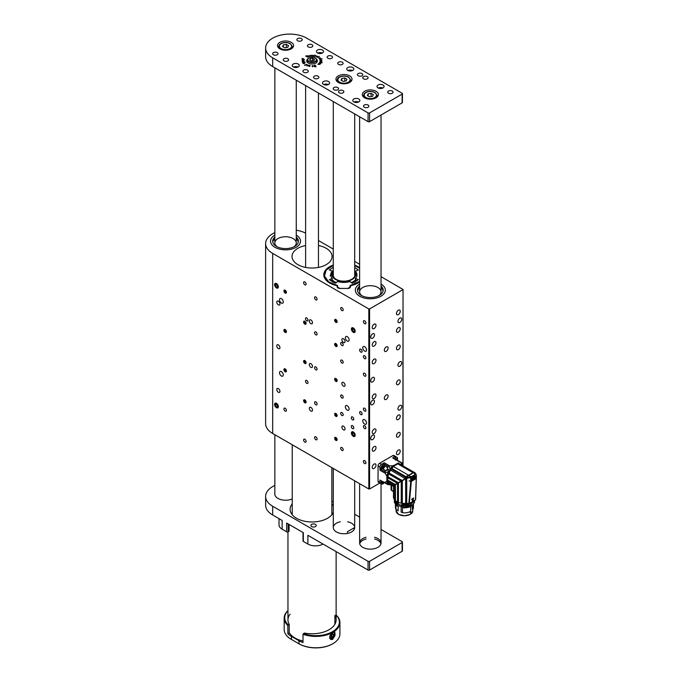 <?xml version="1.0" encoding="UTF-8"?>
<svg xmlns="http://www.w3.org/2000/svg" width="682" height="682" viewBox="0 0 682 682"><rect width="100%" height="100%" fill="white"/><g stroke="black" fill="none" stroke-linecap="round" stroke-linejoin="round"><path stroke-width="1.02" d="M353.293 436.318A2.677 1.543 -120 0 0 354.631 436.454A2.677 1.543 -120 0 0 354.631 433.36A2.677 1.543 -120 0 0 351.955 431.817A2.677 1.543 -120 0 0 351.545 433.965A2.677 1.543 -120 0 0 353.293 436.318M353.293 332.305A2.677 1.543 -120 0 0 354.631 332.432A2.677 1.543 -120 0 0 354.631 329.346A2.677 1.543 -120 0 0 351.955 327.803A2.677 1.543 -120 0 0 351.545 329.943A2.677 1.543 -120 0 0 353.293 332.305M402.883 465.738L403.036 289.475L381.033 276.645M359.627 264.284L354.691 261.436M333.285 249.075L318.468 240.516M350.514 285.784L350.019 285.732L350.019 287.131L347.743 288.452L339.926 288.426L347.743 288.452A2.677 1.543 180 0 0 350.42 286.883L350.77 285.673A20.017 11.551 0 0 0 359.627 281.93M333.285 265.392L326.124 270.166L324.479 276.022L328.664 281.871L337.258 285.408L337.65 287.131L339.926 288.452A2.677 1.543 180 0 1 337.249 286.883L336.899 285.673A20.017 11.551 0 0 1 323.822 274.829A20.017 11.551 0 0 1 333.285 265.017M337.249 286.883L337.249 285.963M359.627 267.736A20.017 11.551 0 0 0 354.691 265.127M276.466 407.691A2.677 1.543 -120 0 0 277.804 407.827A2.677 1.543 -120 0 0 277.804 404.733A2.677 1.543 -120 0 0 275.127 403.19A2.677 1.543 -120 0 0 274.718 405.338A2.677 1.543 -120 0 0 276.466 407.691M276.466 287.94A2.677 1.543 -120 0 0 277.804 288.077A2.677 1.543 -120 0 0 277.804 284.982A2.677 1.543 -120 0 0 275.127 283.439A2.677 1.543 -120 0 0 274.718 285.588A2.677 1.543 -120 0 0 276.466 287.94M352.543 428.586A1.765 1.023 -120 0 0 353.421 428.671A1.765 1.023 -120 0 0 353.421 426.634A1.765 1.023 -120 0 0 351.656 425.611A1.765 1.023 -120 0 0 351.383 427.026A1.765 1.023 -120 0 0 352.543 428.586M352.543 419.848A1.765 1.023 -120 0 0 353.421 419.933A1.765 1.023 -120 0 0 353.421 417.896A1.765 1.023 -120 0 0 351.656 416.873A1.765 1.023 -120 0 0 351.383 418.288A1.765 1.023 -120 0 0 352.543 419.848M364.648 351.094A2.677 1.543 -120 0 0 365.987 351.23A2.677 1.543 -120 0 0 365.987 348.135A2.677 1.543 -120 0 0 363.31 346.592A2.677 1.543 -120 0 0 362.901 348.741A2.677 1.543 -120 0 0 364.648 351.094M364.648 424.085A2.677 1.543 -120 0 0 365.987 424.213A2.677 1.543 -120 0 0 365.987 421.126A2.677 1.543 -120 0 0 363.31 419.583A2.677 1.543 -120 0 0 362.901 421.723A2.677 1.543 -120 0 0 364.648 424.085M281.385 376.012A2.677 1.543 -120 0 0 282.723 376.14A2.677 1.543 -120 0 0 282.723 373.054A2.677 1.543 -120 0 0 280.046 371.502A2.677 1.543 -120 0 0 279.637 373.651A2.677 1.543 -120 0 0 281.385 376.012M281.385 303.021A2.677 1.543 -120 0 0 282.723 303.158A2.677 1.543 -120 0 0 282.723 300.063A2.677 1.543 -120 0 0 280.046 298.52A2.677 1.543 -120 0 0 279.637 300.66A2.677 1.543 -120 0 0 281.385 303.021M347.24 341.043A2.677 1.543 -120 0 0 348.579 341.179A2.677 1.543 -120 0 0 348.579 338.084A2.677 1.543 -120 0 0 345.902 336.541A2.677 1.543 -120 0 0 345.493 338.69A2.677 1.543 -120 0 0 347.24 341.043M347.24 410.095A2.677 1.543 -120 0 0 348.579 410.232A2.677 1.543 -120 0 0 348.579 407.137A2.677 1.543 -120 0 0 345.902 405.594A2.677 1.543 -120 0 0 345.493 407.742A2.677 1.543 -120 0 0 347.24 410.095M360.863 352.1A1.765 1.023 -120 0 0 361.75 352.193A1.765 1.023 -120 0 0 361.75 350.147A1.765 1.023 -120 0 0 359.985 349.133A1.765 1.023 -120 0 0 359.712 350.548A1.765 1.023 -120 0 0 360.863 352.1M360.863 414.596A1.765 1.023 -120 0 0 361.75 414.69A1.765 1.023 -120 0 0 361.75 412.644A1.765 1.023 -120 0 0 359.985 411.63A1.765 1.023 -120 0 0 359.712 413.045A1.765 1.023 -120 0 0 360.863 414.596M306.747 383.352A1.765 1.023 -120 0 0 307.625 383.437A1.765 1.023 -120 0 0 307.625 381.4A1.765 1.023 -120 0 0 305.86 380.377A1.765 1.023 -120 0 0 305.587 381.792A1.765 1.023 -120 0 0 306.747 383.352M306.747 320.855A1.765 1.023 -120 0 0 307.625 320.941A1.765 1.023 -120 0 0 307.625 318.903A1.765 1.023 -120 0 0 305.86 317.88A1.765 1.023 -120 0 0 305.587 319.295A1.765 1.023 -120 0 0 306.747 320.855M343.455 429.856A2.251 1.296 -120 0 0 344.581 429.967A2.251 1.296 -120 0 0 344.581 427.367A2.251 1.296 -120 0 0 342.33 426.071A2.251 1.296 -120 0 0 341.989 427.87A2.251 1.296 -120 0 0 343.455 429.856M310.907 411.058A2.251 1.296 -120 0 0 312.032 411.169A2.251 1.296 -120 0 0 312.032 408.578A2.251 1.296 -120 0 0 309.781 407.273A2.251 1.296 -120 0 0 309.44 409.081A2.251 1.296 -120 0 0 310.907 411.058M278.358 392.269A2.251 1.296 -120 0 0 279.484 392.38A2.251 1.296 -120 0 0 279.484 389.78A2.251 1.296 -120 0 0 277.233 388.484A2.251 1.296 -120 0 0 276.883 390.283A2.251 1.296 -120 0 0 278.358 392.269M343.455 342.441A2.251 1.296 -120 0 0 344.581 342.552A2.251 1.296 -120 0 0 344.581 339.96A2.251 1.296 -120 0 0 342.33 338.664A2.251 1.296 -120 0 0 341.989 340.463A2.251 1.296 -120 0 0 343.455 342.441M310.907 323.652A2.251 1.296 -120 0 0 312.032 323.762A2.251 1.296 -120 0 0 312.032 321.162A2.251 1.296 -120 0 0 309.781 319.867A2.251 1.296 -120 0 0 309.44 321.665A2.251 1.296 -120 0 0 310.907 323.652M278.358 304.854A2.251 1.296 -120 0 0 279.484 304.973A2.251 1.296 -120 0 0 279.484 302.373A2.251 1.296 -120 0 0 277.233 301.077A2.251 1.296 -120 0 0 276.883 302.876A2.251 1.296 -120 0 0 278.358 304.854M343.455 386.148A2.251 1.296 -120 0 0 344.581 386.259A2.251 1.296 -120 0 0 344.581 383.659A2.251 1.296 -120 0 0 342.33 382.363A2.251 1.296 -120 0 0 341.989 384.171A2.251 1.296 -120 0 0 343.455 386.148M310.907 367.351A2.251 1.296 -120 0 0 312.032 367.47A2.251 1.296 -120 0 0 312.032 364.87A2.251 1.296 -120 0 0 309.781 363.574A2.251 1.296 -120 0 0 309.44 365.373A2.251 1.296 -120 0 0 310.907 367.351M278.358 348.562A2.251 1.296 -120 0 0 279.484 348.673A2.251 1.296 -120 0 0 279.484 346.081A2.251 1.296 -120 0 0 277.233 344.777A2.251 1.296 -120 0 0 276.883 346.584A2.251 1.296 -120 0 0 278.358 348.562M341.946 345.544A1.765 1.023 -120 0 0 342.824 345.638A1.765 1.023 -120 0 0 342.824 343.592A1.765 1.023 -120 0 0 341.06 342.577A1.765 1.023 -120 0 0 340.787 343.992A1.765 1.023 -120 0 0 341.946 345.544M364.648 358.655A1.765 1.023 -120 0 0 365.535 358.749A1.765 1.023 -120 0 0 365.535 356.703A1.765 1.023 -120 0 0 363.77 355.689A1.765 1.023 -120 0 0 363.497 357.104A1.765 1.023 -120 0 0 364.648 358.655M364.648 323.694A1.765 1.023 -120 0 0 365.535 323.78A1.765 1.023 -120 0 0 365.535 321.742A1.765 1.023 -120 0 0 363.77 320.719A1.765 1.023 -120 0 0 363.497 322.134A1.765 1.023 -120 0 0 364.648 323.694M341.946 310.583A1.765 1.023 -120 0 0 342.824 310.668A1.765 1.023 -120 0 0 342.824 308.631A1.765 1.023 -120 0 0 341.06 307.608A1.765 1.023 -120 0 0 340.787 309.023A1.765 1.023 -120 0 0 341.946 310.583M341.946 397.99A1.765 1.023 -120 0 0 342.824 398.075A1.765 1.023 -120 0 0 342.824 396.037A1.765 1.023 -120 0 0 341.06 395.023A1.765 1.023 -120 0 0 340.787 396.438A1.765 1.023 -120 0 0 341.946 397.99M364.648 411.101A1.765 1.023 -120 0 0 365.535 411.186A1.765 1.023 -120 0 0 365.535 409.149A1.765 1.023 -120 0 0 363.77 408.134A1.765 1.023 -120 0 0 363.497 409.55A1.765 1.023 -120 0 0 364.648 411.101M364.648 376.14A1.765 1.023 -120 0 0 365.535 376.225A1.765 1.023 -120 0 0 365.535 374.188A1.765 1.023 -120 0 0 363.77 373.165A1.765 1.023 -120 0 0 363.497 374.58A1.765 1.023 -120 0 0 364.648 376.14M341.946 363.029A1.765 1.023 -120 0 0 342.824 363.114A1.765 1.023 -120 0 0 342.824 361.076A1.765 1.023 -120 0 0 341.06 360.053A1.765 1.023 -120 0 0 340.787 361.469A1.765 1.023 -120 0 0 341.946 363.029M341.946 450.435A1.765 1.023 -120 0 0 342.824 450.521A1.765 1.023 -120 0 0 342.824 448.483A1.765 1.023 -120 0 0 341.06 447.469A1.765 1.023 -120 0 0 340.787 448.884A1.765 1.023 -120 0 0 341.946 450.435M364.648 463.547A1.765 1.023 -120 0 0 365.535 463.632A1.765 1.023 -120 0 0 365.535 461.595A1.765 1.023 -120 0 0 363.77 460.58A1.765 1.023 -120 0 0 363.497 461.995A1.765 1.023 -120 0 0 364.648 463.547M364.648 428.586A1.765 1.023 -120 0 0 365.535 428.671A1.765 1.023 -120 0 0 365.535 426.634A1.765 1.023 -120 0 0 363.77 425.611A1.765 1.023 -120 0 0 363.497 427.026A1.765 1.023 -120 0 0 364.648 428.586M341.946 415.474A1.765 1.023 -120 0 0 342.824 415.56A1.765 1.023 -120 0 0 342.824 413.522A1.765 1.023 -120 0 0 341.06 412.499A1.765 1.023 -120 0 0 340.787 413.914A1.765 1.023 -120 0 0 341.946 415.474M304.854 284.795A1.765 1.023 -120 0 0 305.732 284.888A1.765 1.023 -120 0 0 305.732 282.842A1.765 1.023 -120 0 0 303.967 281.828A1.765 1.023 -120 0 0 303.695 283.243A1.765 1.023 -120 0 0 304.854 284.795M285.17 293.098A1.765 1.023 -120 0 0 286.048 293.192A1.765 1.023 -120 0 0 286.048 291.146A1.765 1.023 -120 0 0 284.283 290.131A1.765 1.023 -120 0 0 284.019 291.546A1.765 1.023 -120 0 0 285.17 293.098M304.854 324.129A1.765 1.023 -120 0 0 305.732 324.223A1.765 1.023 -120 0 0 305.732 322.177A1.765 1.023 -120 0 0 303.967 321.162A1.765 1.023 -120 0 0 303.695 322.577A1.765 1.023 -120 0 0 304.854 324.129M304.854 363.463A1.765 1.023 -120 0 0 305.732 363.549A1.765 1.023 -120 0 0 305.732 361.511A1.765 1.023 -120 0 0 303.967 360.497A1.765 1.023 -120 0 0 303.695 361.912A1.765 1.023 -120 0 0 304.854 363.463M304.854 402.798A1.765 1.023 -120 0 0 305.732 402.883A1.765 1.023 -120 0 0 305.732 400.846A1.765 1.023 -120 0 0 303.967 399.831A1.765 1.023 -120 0 0 303.695 401.246A1.765 1.023 -120 0 0 304.854 402.798M304.854 442.132A1.765 1.023 -120 0 0 305.732 442.217A1.765 1.023 -120 0 0 305.732 440.18A1.765 1.023 -120 0 0 303.967 439.165A1.765 1.023 -120 0 0 303.695 440.581A1.765 1.023 -120 0 0 304.854 442.132M285.17 332.432A1.765 1.023 -120 0 0 286.048 332.526A1.765 1.023 -120 0 0 286.048 330.48A1.765 1.023 -120 0 0 284.283 329.466A1.765 1.023 -120 0 0 284.019 330.881A1.765 1.023 -120 0 0 285.17 332.432M285.17 371.767A1.765 1.023 -120 0 0 286.048 371.861A1.765 1.023 -120 0 0 286.048 369.815A1.765 1.023 -120 0 0 284.283 368.8A1.765 1.023 -120 0 0 284.019 370.215A1.765 1.023 -120 0 0 285.17 371.767M285.17 411.101A1.765 1.023 -120 0 0 286.048 411.195A1.765 1.023 -120 0 0 286.048 409.149A1.765 1.023 -120 0 0 284.283 408.134A1.765 1.023 -120 0 0 284.019 409.55A1.765 1.023 -120 0 0 285.17 411.101M335.885 322.381A1.765 1.023 -120 0 0 336.772 322.467A1.765 1.023 -120 0 0 336.772 320.429A1.765 1.023 -120 0 0 335.007 319.415A1.765 1.023 -120 0 0 334.734 320.83A1.765 1.023 -120 0 0 335.885 322.381M335.885 346.422A1.765 1.023 -120 0 0 336.772 346.507A1.765 1.023 -120 0 0 336.772 344.47A1.765 1.023 -120 0 0 335.007 343.447A1.765 1.023 -120 0 0 334.734 344.862A1.765 1.023 -120 0 0 335.885 346.422M335.885 381.383A1.765 1.023 -120 0 0 336.772 381.468A1.765 1.023 -120 0 0 336.772 379.431A1.765 1.023 -120 0 0 335.007 378.416A1.765 1.023 -120 0 0 334.734 379.831A1.765 1.023 -120 0 0 335.885 381.383M335.885 416.344A1.765 1.023 -120 0 0 336.772 416.438A1.765 1.023 -120 0 0 336.772 414.392A1.765 1.023 -120 0 0 335.007 413.377A1.765 1.023 -120 0 0 334.734 414.792A1.765 1.023 -120 0 0 335.885 416.344M335.885 440.384A1.765 1.023 -120 0 0 336.772 440.47A1.765 1.023 -120 0 0 336.772 438.432A1.765 1.023 -120 0 0 335.007 437.409A1.765 1.023 -120 0 0 334.734 438.824A1.765 1.023 -120 0 0 335.885 440.384M315.826 334.836A1.765 1.023 -120 0 0 316.712 334.93A1.765 1.023 -120 0 0 316.712 332.884A1.765 1.023 -120 0 0 314.939 331.87A1.765 1.023 -120 0 0 314.675 333.285A1.765 1.023 -120 0 0 315.826 334.836M315.826 369.806A1.765 1.023 -120 0 0 316.712 369.891A1.765 1.023 -120 0 0 316.712 367.854A1.765 1.023 -120 0 0 314.939 366.831A1.765 1.023 -120 0 0 314.675 368.246A1.765 1.023 -120 0 0 315.826 369.806M315.826 404.767A1.765 1.023 -120 0 0 316.712 404.852A1.765 1.023 -120 0 0 316.712 402.815A1.765 1.023 -120 0 0 314.939 401.792A1.765 1.023 -120 0 0 314.675 403.207A1.765 1.023 -120 0 0 315.826 404.767M315.826 439.728A1.765 1.023 -120 0 0 316.712 439.813A1.765 1.023 -120 0 0 316.712 437.776A1.765 1.023 -120 0 0 314.939 436.761A1.765 1.023 -120 0 0 314.675 438.176A1.765 1.023 -120 0 0 315.826 439.728M315.826 299.875A1.765 1.023 -120 0 0 316.712 299.961A1.765 1.023 -120 0 0 316.712 297.923A1.765 1.023 -120 0 0 314.939 296.9A1.765 1.023 -120 0 0 314.675 298.315A1.765 1.023 -120 0 0 315.826 299.875M274.846 232.647A24.083 13.904 0 0 0 272.681 233.747A24.083 13.904 0 0 0 265.622 243.585A24.083 13.904 0 0 0 272.681 253.414L272.681 433.479L368.817 488.985L368.817 308.92L369.576 308.92L369.576 488.985L379.848 483.052M272.681 253.414L368.817 308.92M369.576 488.985L368.817 488.985M272.681 433.479A24.083 13.904 180 0 1 265.622 423.65L265.622 243.585M274.948 247.302A14.987 8.653 0 0 0 291.282 249.177A14.987 8.653 0 0 0 300.532 241.181A14.987 8.653 0 0 0 296.252 235.128A14.987 8.653 0 0 1 300.532 241.181L300.532 241.181A14.987 8.653 0 0 1 296.303 247.208A14.987 8.653 0 0 1 279.918 249.203A14.987 8.653 0 0 1 270.558 241.181A14.987 8.653 0 0 0 274.948 247.302M274.846 235.128A14.987 8.653 0 0 0 270.558 241.181A14.987 8.653 0 0 1 274.786 235.154A14.987 8.653 0 0 1 274.846 235.128M359.729 296.244A14.987 8.653 0 0 0 376.063 298.119A14.987 8.653 0 0 0 385.313 290.131A14.987 8.653 0 0 0 381.033 284.07A14.987 8.653 0 0 1 385.313 290.131A14.987 8.653 0 0 1 382.602 295.093A14.987 8.653 0 0 1 365.825 298.384A14.987 8.653 0 0 1 355.339 290.131A14.987 8.653 0 0 0 359.729 296.244M359.627 284.07A14.987 8.653 0 0 0 355.339 290.131A14.987 8.653 0 0 1 358.05 285.17A14.987 8.653 0 0 1 359.627 284.07M305.621 245.529A20.017 11.56 0 0 0 292.024 256.475A20.017 11.56 0 0 0 297.889 264.65A20.017 11.56 0 0 0 319.705 267.156A20.017 11.56 0 0 0 332.057 256.475A20.017 11.56 0 0 0 318.468 245.529M402.883 289.688L369.576 308.92M305.621 233.142A24.083 13.904 0 0 0 296.252 230.201M399.848 318.102A2.677 1.543 120 0 0 398.1 320.455A2.677 1.543 120 0 0 398.51 322.603A2.677 1.543 120 0 0 401.187 321.06A2.677 1.543 120 0 0 401.187 317.965A2.677 1.543 120 0 0 399.848 318.102M372.602 333.83A2.677 1.543 120 0 0 370.855 336.192A2.677 1.543 120 0 0 371.264 338.34A2.677 1.543 120 0 0 373.941 336.789A2.677 1.543 120 0 0 373.941 333.703A2.677 1.543 120 0 0 372.602 333.83M399.848 361.801A2.677 1.543 120 0 0 398.1 364.162A2.677 1.543 120 0 0 398.51 366.311A2.677 1.543 120 0 0 401.187 364.759A2.677 1.543 120 0 0 401.187 361.673A2.677 1.543 120 0 0 399.848 361.801M372.602 377.538A2.677 1.543 120 0 0 370.855 379.9A2.677 1.543 120 0 0 371.264 382.039A2.677 1.543 120 0 0 373.941 380.496A2.677 1.543 120 0 0 373.941 377.402A2.677 1.543 120 0 0 372.602 377.538M399.848 405.509A2.677 1.543 120 0 0 398.1 407.87A2.677 1.543 120 0 0 398.51 410.01A2.677 1.543 120 0 0 401.187 408.467A2.677 1.543 120 0 0 401.187 405.372A2.677 1.543 120 0 0 399.848 405.509M386.225 346.942A2.677 1.543 120 0 0 384.478 349.303A2.677 1.543 120 0 0 384.887 351.452A2.677 1.543 120 0 0 387.564 349.9A2.677 1.543 120 0 0 387.564 346.814A2.677 1.543 120 0 0 386.225 346.942M386.225 395.023A2.677 1.543 120 0 0 384.478 397.376A2.677 1.543 120 0 0 384.887 399.524A2.677 1.543 120 0 0 387.564 397.981A2.677 1.543 120 0 0 387.564 394.887A2.677 1.543 120 0 0 386.225 395.023M374.111 341.699A2.677 1.543 120 0 0 372.363 344.06A2.677 1.543 120 0 0 372.773 346.2A2.677 1.543 120 0 0 375.45 344.657A2.677 1.543 120 0 0 375.45 341.571A2.677 1.543 120 0 0 374.111 341.699M398.339 327.718A2.677 1.543 120 0 0 396.592 330.071A2.677 1.543 120 0 0 397.001 332.219A2.677 1.543 120 0 0 399.678 330.676A2.677 1.543 120 0 0 399.678 327.582A2.677 1.543 120 0 0 398.339 327.718M374.111 446.591A2.677 1.543 120 0 0 372.363 448.952A2.677 1.543 120 0 0 372.773 451.092A2.677 1.543 120 0 0 375.45 449.549A2.677 1.543 120 0 0 375.45 446.454A2.677 1.543 120 0 0 374.111 446.591M398.339 432.61A2.677 1.543 120 0 0 396.592 434.963A2.677 1.543 120 0 0 397.001 437.111A2.677 1.543 120 0 0 399.678 435.559A2.677 1.543 120 0 0 399.678 432.473A2.677 1.543 120 0 0 398.339 432.61M372.602 435.227A2.677 1.543 120 0 0 370.855 437.588A2.677 1.543 120 0 0 371.264 439.728A2.677 1.543 120 0 0 373.941 438.185A2.677 1.543 120 0 0 373.941 435.099A2.677 1.543 120 0 0 372.602 435.227M372.602 400.266A2.677 1.543 120 0 0 370.855 402.619A2.677 1.543 120 0 0 371.264 404.767A2.677 1.543 120 0 0 373.941 403.224A2.677 1.543 120 0 0 373.941 400.129A2.677 1.543 120 0 0 372.602 400.266M398.339 450.086A2.677 1.543 120 0 0 396.592 452.447A2.677 1.543 120 0 0 397.001 454.587A2.677 1.543 120 0 0 399.678 453.044A2.677 1.543 120 0 0 399.678 449.958A2.677 1.543 120 0 0 398.339 450.086M374.111 464.075A2.677 1.543 120 0 0 372.363 466.428A2.677 1.543 120 0 0 372.773 468.577A2.677 1.543 120 0 0 375.45 467.034A2.677 1.543 120 0 0 375.45 463.939A2.677 1.543 120 0 0 374.111 464.075M374.111 429.106A2.677 1.543 120 0 0 372.363 431.467A2.677 1.543 120 0 0 372.773 433.616A2.677 1.543 120 0 0 375.45 432.064A2.677 1.543 120 0 0 375.45 428.978A2.677 1.543 120 0 0 374.111 429.106M374.111 394.145A2.677 1.543 120 0 0 372.363 396.506A2.677 1.543 120 0 0 372.773 398.646A2.677 1.543 120 0 0 375.45 397.103A2.677 1.543 120 0 0 375.45 394.017A2.677 1.543 120 0 0 374.111 394.145M374.111 359.184A2.677 1.543 120 0 0 372.363 361.537A2.677 1.543 120 0 0 372.773 363.685A2.677 1.543 120 0 0 375.45 362.142A2.677 1.543 120 0 0 375.45 359.047A2.677 1.543 120 0 0 374.111 359.184M374.111 324.214A2.677 1.543 120 0 0 372.363 326.576A2.677 1.543 120 0 0 372.773 328.724A2.677 1.543 120 0 0 375.45 327.172A2.677 1.543 120 0 0 375.45 324.086A2.677 1.543 120 0 0 374.111 324.214M398.339 415.125A2.677 1.543 120 0 0 396.592 417.486A2.677 1.543 120 0 0 397.001 419.626A2.677 1.543 120 0 0 399.678 418.083A2.677 1.543 120 0 0 399.678 414.988A2.677 1.543 120 0 0 398.339 415.125M398.339 380.164A2.677 1.543 120 0 0 396.592 382.517A2.677 1.543 120 0 0 397.001 384.665A2.677 1.543 120 0 0 399.678 383.122A2.677 1.543 120 0 0 399.678 380.027A2.677 1.543 120 0 0 398.339 380.164M398.339 345.194A2.677 1.543 120 0 0 396.592 347.556A2.677 1.543 120 0 0 397.001 349.695A2.677 1.543 120 0 0 399.678 348.152A2.677 1.543 120 0 0 399.678 345.066A2.677 1.543 120 0 0 398.339 345.194M398.339 310.233A2.677 1.543 120 0 0 396.592 312.595A2.677 1.543 120 0 0 397.001 314.734A2.677 1.543 120 0 0 399.678 313.191A2.677 1.543 120 0 0 399.678 310.097A2.677 1.543 120 0 0 398.339 310.233M334.76 438.833A1.722 0.997 -120 0 0 336.354 440.512A1.722 0.997 -120 0 0 337.01 439.055A1.722 0.997 -120 0 0 335.425 437.375A1.722 0.997 -120 0 0 334.76 438.833M335.774 439.873L336.576 439.958L336.695 439.02L335.194 437.929L335.774 439.873L336.652 439.37M336.158 438.236L335.075 438.858M334.845 415.04A1.722 0.997 -120 0 0 336.524 416.472A1.722 0.997 -120 0 0 336.925 414.767A1.722 0.997 -120 0 0 335.246 413.335A1.722 0.997 -120 0 0 334.845 415.04M335.911 415.926L336.652 415.832L336.635 414.809L335.859 413.88L335.118 413.983L335.911 415.926L336.644 415.5M336.26 414.358L335.143 415.006M334.964 345.365A1.722 0.997 -120 0 0 336.678 346.507A1.722 0.997 -120 0 0 336.814 344.598A1.722 0.997 -120 0 0 335.092 343.455A1.722 0.997 -120 0 0 334.964 345.365M336.047 346.064L336.712 345.791L336.55 344.7L335.723 343.89L335.058 344.171L336.047 346.064L336.695 345.689M336.567 344.802L335.22 345.254M334.845 380.079A1.722 0.997 -120 0 0 336.524 381.511A1.722 0.997 -120 0 0 336.925 379.806A1.722 0.997 -120 0 0 335.246 378.374A1.722 0.997 -120 0 0 334.845 380.079M335.911 380.965L336.652 380.863L336.635 379.84L335.859 378.919L335.118 379.022L335.911 380.965L336.644 380.539M336.26 379.397L335.143 380.036M334.845 321.077A1.722 0.997 -120 0 0 336.524 322.509A1.722 0.997 -120 0 0 336.925 320.804A1.722 0.997 -120 0 0 335.246 319.372A1.722 0.997 -120 0 0 334.845 321.077M335.911 321.964L336.652 321.861L336.635 320.838L335.859 319.918L335.118 320.02L335.911 321.964L336.644 321.537M336.26 320.395L335.143 321.043M378.587 295.809A10.707 6.181 0 0 0 379.098 295.425A10.707 6.181 0 0 0 381.033 291.879A10.707 6.181 0 0 0 373.548 285.98A10.707 6.181 0 0 0 361.562 288.333A10.707 6.181 0 0 0 359.627 291.879A10.707 6.181 0 0 0 362.074 295.809M359.627 287.778A12.847 7.417 0 0 0 357.573 291.001M383.088 291.001A12.847 7.417 0 0 0 381.033 287.778M359.627 286.031A12.847 7.417 0 0 0 357.479 290.131A12.847 7.417 0 0 0 366.464 297.199A12.847 7.417 0 0 0 380.854 294.385A12.847 7.417 0 0 0 383.173 290.131A12.847 7.417 0 0 0 381.033 286.031M293.806 246.858A10.707 6.181 0 0 0 296.252 242.928A10.707 6.181 0 0 0 289.569 237.2A10.707 6.181 0 0 0 277.864 238.623A10.707 6.181 0 0 0 274.846 242.928A10.707 6.181 0 0 0 277.293 246.858M274.846 238.828A12.847 7.417 0 0 0 272.791 242.059M298.307 242.059A12.847 7.417 0 0 0 296.252 238.828M274.846 237.08A12.847 7.417 0 0 0 272.698 241.181A12.847 7.417 0 0 0 280.72 248.052A12.847 7.417 0 0 0 294.769 246.347A12.847 7.417 0 0 0 298.392 241.181A12.847 7.417 0 0 0 296.252 237.08M395.978 458.935A0.989 0.571 -60 0 1 395.978 458.986L395.85 459.557A0.989 0.571 -60 0 1 395.807 459.642M395.85 459.557L395.407 460.137M396.157 458.654L396.83 459.046L396.242 458.645M396.626 460.12A1.287 0.742 120 0 0 396.839 459.097L396.498 460.043M395.458 459.446A1.287 0.742 -60 0 1 395.892 458.943A1.287 0.742 -60 0 1 396.711 458.764A1.287 0.742 -60 0 1 396.745 460.188M395.228 459.31L397.291 458.901L397.018 460.248M394.367 458.816A2.677 1.543 -60 0 1 395.313 457.707A2.677 1.543 -60 0 1 397.009 457.332A2.677 1.543 -60 0 1 397.529 458.159A2.677 1.543 -60 0 1 397.478 459.242A2.677 1.543 -60 0 1 397.095 460.265L397.478 459.242M397.009 457.332L395.816 456.642A2.677 1.543 120 0 0 394.119 457.017A2.677 1.543 -60 0 0 393.173 458.125M383.02 481.799A0.989 0.571 -60 0 1 382.696 482.165L381.903 482.097M383.131 481.586L382.696 482.165M382.449 482.336L382.713 481.628M383.719 482.208L382.449 482.532M382.653 482.975A1.287 0.742 120 0 0 383.403 482.771A1.287 0.742 120 0 0 383.838 482.268M383.949 482.336A1.287 0.742 -60 0 1 383.523 482.839A1.287 0.742 -60 0 1 382.704 483.018A1.287 0.742 -60 0 1 382.67 481.603M384.188 482.472L382.125 482.882L382.432 481.466M398.314 462.95L400.581 464.689L398.314 462.95L395.313 464.681L390.002 470.358A1.603 0.929 -60 0 1 389.388 471.407L389.09 471.731C386.617 477.17 386.626 481.168 389.115 483.726L389.286 483.691A1.603 0.929 -60 0 1 389.754 483.751A1.603 0.929 -60 0 1 390.036 484.126L390.019 484.732L387.879 484.604L384.256 482.515A2.677 1.543 -60 0 1 383.506 483.444A2.677 1.543 -60 0 1 383.31 483.615A2.677 1.543 -60 0 1 381.613 483.99A2.677 1.543 -60 0 1 381.093 483.163A2.677 1.543 -60 0 1 381.579 480.972M381.613 483.99L380.42 483.308A2.677 1.543 -60 0 1 380.385 480.281M383.241 466.19L383.199 466.727A0.989 0.571 -60 0 1 382.824 467.366L381.954 467.52M383.199 466.727L382.824 467.366M384.051 466.232L383.361 466.036L384.051 466.232A1.287 0.742 120 0 0 383.932 466.079M382.449 467.852L382.619 467.008M382.653 468.295A1.287 0.742 120 0 0 383.565 467.929A1.287 0.742 120 0 0 384.077 466.275C383.847 467.511 383.284 468.091 382.389 468.023M382.44 467.571L383.113 467.954L382.474 467.997M383.011 466.437A1.287 0.742 -60 0 1 383.992 466.104A1.287 0.742 -60 0 1 383.685 467.997A1.287 0.742 -60 0 1 382.704 468.329A1.287 0.742 -60 0 1 383.011 466.437M384.503 466.019C384.324 468.193 383.557 468.994 382.193 468.415C382.372 466.241 383.139 465.439 384.503 466.019A4.28 3.214 156.7 0 0 384.708 465.167A2.677 1.543 -60 0 0 384.29 464.672L383.096 463.982A2.677 1.543 120 0 0 381.059 464.672A2.677 1.543 -60 0 0 380.42 468.619L381.613 469.31A2.677 1.543 -60 0 1 381.195 468.815A2.677 1.543 -60 0 1 382.252 465.363A2.677 1.543 -60 0 1 384.29 464.672M354.691 267.463L358.323 269.978L355.382 271.248A13.111 7.57 180 0 1 356.95 274.693A13.111 7.57 180 0 1 355.382 278.418L358.323 279.688L352.244 283.2L350.045 281.504A13.111 7.57 180 0 1 337.624 281.504L335.425 283.2L329.346 279.688L332.287 278.418A13.111 7.57 180 0 1 330.719 274.693A13.111 7.57 180 0 1 332.287 271.248L329.346 269.978L333.285 267.318M350.412 285.408L359.627 281.402M359.627 268.265L354.691 265.503M357.197 280.669L355.646 280.149L355.382 278.418M356.916 275.349A13.154 7.596 -0 0 0 355.382 272.51L355.382 271.248M332.023 272.664L332.287 271.248M330.472 280.669L332.023 280.149L332.287 278.418M350.019 285.732L350.522 285.843M337.65 285.732L337.292 287.148M337.147 285.843L337.326 287.25M330.949 280.507A14.706 8.491 0 0 0 333.464 282.425M354.205 282.425A14.706 8.491 0 0 0 356.72 280.507M355.475 271.214A14.706 8.491 0 0 0 354.691 270.677A15.243 8.798 0 0 1 355.527 271.197M333.251 270.507A15.243 8.798 0 0 0 333.055 270.618L333.285 270.49A14.706 8.491 0 0 0 332.194 271.214M332.287 272.016L332.722 272.34M332.27 279.893A13.043 7.528 0 0 0 336.49 282.629M351.179 282.629A13.043 7.528 0 0 0 355.399 279.893M356.839 275.818A13.043 7.528 0 0 0 355.68 273.26L354.691 272.016A11.773 6.803 0 0 1 347.564 281.103A11.773 6.803 0 0 1 332.415 276.321A11.773 6.803 0 0 1 333.14 271.82L331.989 273.26A13.043 7.528 0 0 0 331.836 273.456A13.043 7.528 0 0 0 331.699 273.644A13.043 7.528 0 0 0 331.563 273.857A13.043 7.528 0 0 0 331.29 274.352A13.043 7.528 0 0 0 331.034 274.965A13.043 7.528 0 0 0 331.009 275.042A13.043 7.528 0 0 0 330.881 275.519A13.043 7.528 0 0 0 330.847 275.716A13.043 7.528 0 0 0 330.83 275.818M330.847 275.716L330.165 275.835M330.258 275.315L330.881 275.519M331.699 273.644L330.992 273.644M331.341 273.158L331.836 273.456M333.055 270.618A15.243 8.798 0 0 0 332.143 271.197M333.285 272.425A11.244 6.488 0 0 0 335.885 279.245A11.244 6.488 0 0 0 351.784 279.245A11.244 6.488 0 0 0 354.691 272.979M333.285 274.624A10.597 6.121 0 0 0 336.124 279.381M331.264 274.258L331.461 273.832M331.341 273.243L331.81 273.644M331.043 273.661L331.699 273.618L331.043 273.576M330.258 275.4L330.906 275.707M303.831 322.867A1.722 0.997 -120 0 0 305.51 324.257A1.722 0.997 -120 0 0 305.877 322.518A1.722 0.997 -120 0 0 304.189 321.128A1.722 0.997 -120 0 0 303.831 322.867M304.897 323.72L305.63 323.6L305.587 322.56L304.803 321.657L304.07 321.776L304.897 323.72L305.613 323.302M305.238 322.168L304.112 322.816M303.831 362.193A1.722 0.997 -120 0 0 305.51 363.583A1.722 0.997 -120 0 0 305.877 361.852A1.722 0.997 -120 0 0 304.189 360.463A1.722 0.997 -120 0 0 303.831 362.193M304.897 363.054L305.63 362.935L305.587 361.895L304.803 360.991L304.07 361.11L304.897 363.054L305.613 362.636M305.238 361.503L304.112 362.151M303.942 401.775A1.722 0.997 -120 0 0 305.664 402.874A1.722 0.997 -120 0 0 305.758 400.939A1.722 0.997 -120 0 0 304.036 399.84A1.722 0.997 -120 0 0 303.942 401.775M305.033 402.448L305.681 402.15L305.502 401.059L304.666 400.266L304.019 400.564L305.033 402.448L305.672 402.082M305.4 400.965L304.198 401.655M284.147 291.836A1.722 0.997 -120 0 0 285.835 293.226A1.722 0.997 -120 0 0 286.193 291.487A1.722 0.997 -120 0 0 284.505 290.097A1.722 0.997 -120 0 0 284.147 291.836M285.212 292.689L285.946 292.569L285.903 291.538L285.127 290.626L284.394 290.754L285.212 292.689L285.937 292.28M285.562 291.137L284.437 291.785M284.266 331.409A1.722 0.997 -120 0 0 285.988 332.509A1.722 0.997 -120 0 0 286.073 330.574A1.722 0.997 -120 0 0 284.351 329.474A1.722 0.997 -120 0 0 284.266 331.409M285.349 332.083L285.997 331.784L285.818 330.693L284.982 329.9L284.334 330.199L285.349 332.083L285.988 331.716M285.724 330.6L284.522 331.29M284.266 370.744A1.722 0.997 -120 0 0 285.988 371.843A1.722 0.997 -120 0 0 286.073 369.908A1.722 0.997 -120 0 0 284.351 368.809A1.722 0.997 -120 0 0 284.266 370.744M285.349 371.417L285.997 371.119L285.818 370.028L284.982 369.235L284.334 369.533L285.349 371.417L285.988 371.051M285.724 369.934L284.522 370.624M402.465 512.719L402.465 507.297L402.465 512.719L401.152 512.08A8.32 4.8 180 0 1 401.127 512.071L401.152 506.931L401.127 512.071M410.658 510.988L410.411 512.455L409.839 511.619M410.411 512.455L410.743 511.159M395.441 504.262L395.441 507.664A8.994 5.192 -0 0 0 395.901 509.309L398.152 510.818L398.152 506.027M410.675 511.406L410.692 506.513L410.675 511.406A8.994 5.192 -0 0 1 402.55 512.745M412.422 504.893L412.422 509.215L412.286 505.004M412.422 509.215L413.028 509.198A8.994 5.192 -0 0 0 413.42 507.664L413.42 504.032M397.657 506.206L398.228 505.984M398.356 504.484L397.674 504.382L397.674 502.975L398.424 502.361L398.424 504.527M397.657 504.365L397.674 504.382A9.633 5.567 -0 0 1 394.793 500.409L394.793 500.119M394.946 503.214A9.633 5.567 180 0 0 397.674 506.214L397.751 505.737M394.972 500.238L397.674 502.975M397.751 502.847L395.176 500.375M401.698 505.618L402.082 504.279L408.356 503.495M397.58 502.029L398.356 502.489M403.497 505.993L411.135 504.441L403.505 505.976L403.556 505.047L401.732 504.458L403.429 505.217L404.196 504.868L402.909 504.288L408.697 503.529M401.698 504.441L401.732 505.626M401.911 505.371L402.32 505.439A8.67 5.004 180 0 1 401.954 505.388L403.437 505.942M414.068 500.409L413.59 502.148L412.687 502.097A8.67 5.004 180 0 1 412.678 502.131L412.601 502.702M403.19 504.16L404.307 504.825L403.582 505.157M402.892 504.177L402.082 504.279M403.488 505.234L403.488 505.95A9.633 5.567 -0 0 0 411.161 504.39L411.076 503.222L404.23 504.987M415.619 499.625L416.276 478.193L415.5 499.906A75.097 43.358 -0 0 1 409.311 503.478L408.825 503.546A10.707 6.181 180 0 0 406.719 503.384L406.719 478.372L410.555 477.528L410.777 476.863L407.452 477.366L407.555 477.86M394.844 500.17L394.844 484.928L393.736 486.24L393.736 498.508A10.972 6.334 -0 0 0 394.844 500.17A1.714 0.989 180 0 1 395.432 500.716A10.972 6.334 -0 0 0 397.538 502.02A1.714 0.989 180 0 1 398.441 502.395A10.972 6.334 -0 0 0 401.238 503.154A1.714 0.989 180 0 1 402.32 503.307A10.972 6.334 -0 0 0 405.637 503.384A1.714 0.989 180 0 1 406.719 503.384M393.54 497.877L393.54 486.232L393.454 497.093A10.972 6.334 -0 0 0 393.54 497.877A1.714 0.989 180 0 1 393.736 498.201M412.687 501.151L413.607 500.895M413.045 501.423L413.727 500.955M412.738 502.054L413.471 502.182L412.755 502.02M410.453 502.711L411.169 503.18L404.307 504.97M416.327 475.797L416.199 478.278A76.989 44.449 180 0 1 415.449 478.747L415.364 478.721M416.276 478.193L416.19 478.525A76.972 44.441 180 0 1 415.261 479.105L412.337 480.793A76.972 44.441 180 0 1 411.34 481.33L409.311 503.478M412.636 501.014L411.8 499.036A75.37 43.52 -0 0 0 413.556 498.022L413.65 498.133M411.34 481.33L410.752 481.381L408.825 503.546M412.175 480.622L411.885 479.642L410.854 480.111L411.885 479.813L412.167 480.639A76.989 44.449 180 0 1 411.357 481.074L411.63 476.846A4.015 2.319 120 0 0 410.905 478.423L410.777 481.125A10.707 6.181 -0 0 0 409.174 480.784L409.174 481.049A10.707 6.181 180 0 1 410.752 481.381M405.637 503.384L405.637 478.687L406.719 478.372M405.389 478.832L405.048 478.636A10.972 6.334 -60 0 0 404.665 479.258L405.151 478.432L405.637 478.687L402.32 480.784L402.32 503.307M401.238 503.154L401.238 481.424L402.32 480.784M404.673 479.25L398.441 482.992L398.441 502.395M397.538 502.02L397.538 483.538L398.441 482.992M397.538 483.538L395.432 484.587L395.432 500.716M394.844 484.928L395.432 484.587M413.463 502.157L413.616 501.364M416.216 475.235L415.176 472.916L416.122 475.132M415.176 472.916L413.948 472.208L413.139 472.72L415.517 474.092A3.214 1.858 -60 0 1 415.798 473.964L416.122 474.476M416.293 477.937L416.233 477.315L415.824 477.571L415.449 478.747M415.67 474.834A4.015 2.319 120 0 0 415.526 474.732A4.015 2.319 120 0 0 415.398 474.672L416.233 475.26L416.233 477.289L414.059 476.241L411.885 479.736M415.526 474.732L411.809 477.315M411.689 499.267L413.667 498.192L412.653 501.065L411.8 499.036M412.431 501.134L411.843 499.105A75.429 43.546 -0 0 0 413.599 498.09L411.868 499.164M409.174 481.049L409.277 480.989A10.707 6.181 180 0 1 410.905 481.296L411.178 481.134M414.008 476.266L415.185 476.258L415.415 478.747M411.357 481.074L410.777 481.125M411.442 478.031L410.854 478.96M411.63 476.846L410.555 477.528L410.555 479.369M413.846 472.345L406.174 476.786L407.325 477.451L406.293 478.312M407.325 475.917L406.029 476.923A10.707 6.181 120 0 1 405.73 477.502L405.048 478.636A10.707 6.181 120 0 0 405.185 478.423L405.185 478.423A1.714 0.989 120 0 0 405.73 477.502L406.463 477.92M403.932 479.676L402.312 480.759M401.348 481.177L398.433 482.958M398.459 482.839L404.588 479.301M393.344 491.287L391.084 489.966L393.454 491.517M393.855 485.857L389.413 483.291A10.972 6.334 120 0 0 390.053 483.76A10.972 6.334 120 0 0 390.155 483.819L391.17 485.345L393.463 486.121M411.911 476.386L415.065 474.561M413.556 498.022L412.567 501.117M411.041 477.229L410.777 476.863A3.214 1.858 -60 0 1 411.058 476.667A74.935 43.264 -60 0 1 411.715 476.266M405.142 478.406L406.216 476.744M404.81 478.926L398.314 482.677L404.741 478.96M398.288 482.686L393.846 485.26L394.06 485.737L388.962 482.813A10.972 6.334 120 0 1 388.075 481.023L394.631 484.8L398.314 482.677L387.947 476.795A1.714 0.989 -60 0 1 387.947 477.247A1.714 0.989 -60 0 1 387.819 477.758L397.325 483.248M391.715 490.631L391.715 485.431L390.053 483.76M391.17 485.345L391.195 485.806L391.17 485.345M413.139 472.72L411.246 474.186M412.516 501.142L411.826 499.258M404.852 478.866L404.375 479.173M404.46 479.096A10.972 6.334 -60 0 1 404.895 478.389A1.603 0.929 120 0 0 405.526 477.323A10.707 6.181 120 0 0 405.816 476.778L405.747 477.374M413.855 472.225L410.087 474.74M413.889 472.183L405.747 476.982M393.846 485.26L394.631 484.8M390.266 483.879L391.084 485.533L391.084 489.966M392.994 491.432L391.34 489.983M391.084 486.991L391.084 488.099M391.136 487.749L391.323 486.65L390.965 487.272M404.895 478.389L390.624 470.154A10.972 6.334 120 0 0 389.098 472.976L402.107 480.486M399.456 463.862L397.768 463.845L393.301 466.42A3.214 1.858 120 0 0 391.621 468.389A10.707 6.181 -60 0 1 391.255 469.088L405.526 477.323M391.255 469.088A1.603 0.929 -60 0 1 390.624 470.154M393.301 466.42L408.475 475.183L405.943 476.658L391.621 468.389M387.819 477.758A10.972 6.334 120 0 0 387.896 480.239L395.219 484.459M387.896 480.239A1.714 0.989 -60 0 1 388.049 480.571A1.714 0.989 -60 0 1 388.075 481.023M389.098 472.976A1.714 0.989 -60 0 1 388.953 473.487A1.714 0.989 -60 0 1 388.689 473.99L401.025 481.108M388.689 473.99A10.972 6.334 120 0 0 387.947 476.795M391.136 469.395A10.545 6.087 120 0 0 388.561 474.365M387.956 476.923A10.545 6.087 120 0 0 387.887 477.536M412.951 477.801L414.025 477.042L414.596 477.613L413.019 479.693L412.474 478.832L413.079 477.571L413.88 477.502M412.67 478.9L413.428 479.037L412.772 478.031L413.821 479.062L412.815 479.582M402.431 465.55L401.655 464.647M390.087 484.288L390.82 484.501M387.589 484.442L387.589 483.529L387.589 484.442M390.019 484.732A11.961 6.905 120 0 0 390.82 484.876L387.879 484.604M379.942 481.424L379.942 480.026L384.316 482.549L389.115 483.726M389.09 471.731L385.969 472.37L385.279 473.317L379.942 470.239L379.942 467.963M388.169 472.294A11.961 6.905 120 0 0 386.882 476.207L386.882 481.194L384.316 482.549M379.942 470.239A1.074 0.622 -60 0 1 380.403 469.165L384.631 471.373L386.89 469.966A1.603 0.929 120 0 0 387.495 468.918L387.589 466.258L383.557 463.7A1.074 0.622 -60 0 1 384.256 462.763L389.593 465.84L392.9 465.789A11.961 6.905 120 0 0 390.155 468.858L390.13 469.932M389.593 465.84L389.124 466.914L390.155 468.858M395.313 464.774L392.9 465.789M400.581 464.263L402.124 463.376A1.074 0.622 -60 0 1 402.661 463.317A1.074 0.622 -60 0 1 402.883 463.811L402.636 464.826A11.833 6.829 -60 0 0 400.581 464.689M402.124 463.376L392.662 457.912L393.949 457.17M395.134 456.531A2.14 1.236 -60 0 1 395.85 456.582L393.957 455.491A2.14 1.236 120 0 0 392.883 455.593L379.567 463.283A2.14 1.236 120 0 0 378.05 465.908L378.05 481.296A2.14 1.236 120 0 0 378.493 482.276L380.385 483.368A2.14 1.236 -60 0 1 379.985 482.771M382.287 463.896L384.256 462.763M386.882 476.207L385.279 473.317M382.602 468.798L385.85 470.674A2.464 1.424 120 0 0 387.589 467.656L384.546 465.9M381.102 464.63A2.14 1.236 120 0 0 379.985 466.565M392.662 457.912A1.074 0.622 -60 0 1 392.738 457.869L398.186 461.1M351.588 329.943A2.617 1.509 -120 0 0 354.001 332.501A2.617 1.509 -120 0 0 355.007 330.293A2.617 1.509 -120 0 0 352.594 327.735A2.617 1.509 -120 0 0 351.588 329.943M353.123 331.52L354.333 331.64L354.512 330.241L353.472 328.715L352.262 328.596L352.083 329.994L353.123 331.52L354.444 330.761M354.487 330.42L353.6 329.125L352.083 329.994M274.752 285.588A2.617 1.509 -120 0 0 277.173 288.145A2.617 1.509 -120 0 0 278.171 285.928A2.617 1.509 -120 0 0 275.758 283.371A2.617 1.509 -120 0 0 274.752 285.588M276.295 287.156L277.506 287.284L277.676 285.877L276.636 284.36L275.426 284.232L275.255 285.639L276.295 287.156L277.608 286.397M277.651 286.065L276.764 284.761L275.255 285.639M274.752 405.338A2.617 1.509 -120 0 0 277.173 407.896A2.617 1.509 -120 0 0 278.171 405.679A2.617 1.509 -120 0 0 275.758 403.122A2.617 1.509 -120 0 0 274.752 405.338M276.295 406.907L277.506 407.035L277.676 405.628L276.636 404.111L275.426 403.983L275.255 405.389L276.295 406.907L277.608 406.148M277.651 405.816L276.764 404.511L275.255 405.389M351.588 433.965A2.617 1.509 -120 0 0 354.001 436.523A2.617 1.509 -120 0 0 355.007 434.306A2.617 1.509 -120 0 0 352.594 431.749A2.617 1.509 -120 0 0 351.588 433.965M353.123 435.534L354.333 435.662L354.512 434.255L353.472 432.738L352.262 432.61L352.083 434.016L353.123 435.534L354.444 434.775M354.487 434.443L353.6 433.138L352.083 434.016M323.021 544.048L323.021 544.048A10.707 6.181 180 0 1 307.88 544.048L307.88 535.31L368.058 570.058L368.058 561.312A1.074 0.622 0 0 0 369.576 561.312L402.124 542.522A1.074 0.622 0 0 0 402.44 542.088A1.074 0.622 0 0 0 402.124 541.644L381.033 529.471M303.337 540.553L303.337 532.693L303.337 541.431L307.88 544.048M303.337 541.431A1.074 0.622 180 0 1 303.021 540.997L303.021 532.506M359.627 517.109L354.691 514.262M333.285 501.901L331.844 501.074M274.846 485.473A24.083 13.904 0 0 0 272.681 486.581A24.083 13.904 0 0 0 265.622 496.411A24.083 13.904 0 0 0 272.681 506.249L272.681 514.987L282.143 520.451L282.143 529.189L286.679 531.815L286.679 523.077L303.337 532.693M272.681 506.249L368.058 561.312M402.44 542.088L402.44 550.826A1.074 0.622 180 0 1 402.124 551.261L369.576 570.058A1.074 0.622 180 0 1 368.058 570.058M289.015 530.877A1.074 0.622 180 0 1 289.066 531.056A1.074 0.622 180 0 1 288.75 531.491L288.196 531.815A1.074 0.622 180 0 1 286.679 531.815M282.143 529.189A10.707 6.181 180 0 1 279.006 524.825L279.006 518.644M272.681 514.987A24.083 13.904 180 0 1 265.622 505.157L265.622 496.411M311.665 526.572A2.677 1.543 0 0 0 314.581 526.905A2.677 1.543 0 0 0 316.235 525.481A2.677 1.543 0 0 0 313.558 523.929A2.677 1.543 0 0 0 310.881 525.481A2.677 1.543 0 0 0 311.665 526.572M274.846 493.231A10.707 6.181 0 0 0 274.769 493.964A10.707 6.181 0 0 0 277.898 498.337L278.051 498.423A10.707 6.181 0 0 0 292.237 498.917M340.344 521.764A10.707 6.181 0 0 0 333.285 527.578A10.707 6.181 0 0 0 336.414 531.943A10.707 6.181 0 0 0 348.084 533.29A10.707 6.181 0 0 0 354.691 527.578A10.707 6.181 0 0 0 347.624 521.764M366.063 537.288A10.707 6.181 0 0 0 359.627 542.957A10.707 6.181 0 0 0 362.756 547.331A10.707 6.181 0 0 0 374.427 548.669A10.707 6.181 0 0 0 381.033 542.957A10.707 6.181 0 0 0 374.589 537.288M331.844 503.853A21.943 12.668 180 0 1 333.285 506.121M333.285 512.497A21.943 12.668 180 0 1 309.253 521.875A21.943 12.668 180 0 1 290.097 509.309A21.943 12.668 180 0 1 292.237 503.853M292.237 512.591A21.943 12.668 0 0 0 291.444 513.674A21.943 12.668 0 0 1 292.237 512.591M332.637 513.674A21.943 12.668 0 0 0 331.844 512.591A21.943 12.668 0 0 1 332.637 513.674M380.923 543.835A10.707 6.181 0 0 0 374.597 539.036M366.063 539.036A10.707 6.181 0 0 0 359.729 543.835M310.02 55.327L309.858 56.12L310.566 56.265L309.713 56.094L310.02 55.43M309.867 55.447L309.858 56.12M312.791 55.251L313.609 55.506L313.396 56.316L313.481 55.6L312.85 55.353L312.586 56.256L312.833 55.43M313.362 56.316L313.353 55.413M305.664 56.001L307.471 56.99L306.627 55.668L307.701 56.964L305.664 56.001M307.471 57.169L307.539 56.555M316.056 66.768L314.53 66.683L314.308 65.37L315.246 65.199L316.098 66.742M302.416 62.556L302.697 61.832L305.221 62.147L302.416 62.556M304.658 65.557L304.871 64.901L306.636 64.389L304.658 65.472M309.56 66.529L308.596 66.009L309.117 65.225L308.767 66.035L309.509 66.41L310.139 65.404L309.645 66.504L310.037 65.429M308.596 66.009L309.185 65.276M320.387 63.895L318.801 63.452L320.446 63.767M321.793 60.127L321.384 60.937L320.088 60.945L321.648 60.536L320.046 60.579L321.606 60.186L319.994 60.212L321.733 60.101L321.844 60.741M322.04 58.805L319.44 59.095L322.04 58.805M317.701 56.393L317.386 57.007L316.516 56.921L317.48 56.231L317.838 56.597M301.938 58.473L303.737 58.84L301.973 58.516M338.536 64.398A2.677 1.543 0 0 0 341.452 64.73A2.677 1.543 0 0 0 343.106 63.307A2.677 1.543 0 0 0 340.429 61.755A2.677 1.543 0 0 0 337.752 63.307A2.677 1.543 0 0 0 338.536 64.398M314.308 78.379A2.677 1.543 0 0 0 317.232 78.72A2.677 1.543 0 0 0 318.878 77.288A2.677 1.543 0 0 0 316.201 75.745A2.677 1.543 0 0 0 313.532 77.288A2.677 1.543 0 0 0 314.308 78.379M308.255 46.913A2.677 1.543 0 0 0 311.171 47.246A2.677 1.543 0 0 0 312.825 45.822A2.677 1.543 0 0 0 310.148 44.279A2.677 1.543 0 0 0 307.471 45.822A2.677 1.543 0 0 0 308.255 46.913M284.036 60.903A2.677 1.543 0 0 0 286.952 61.235A2.677 1.543 0 0 0 288.605 59.803A2.677 1.543 0 0 0 285.928 58.26A2.677 1.543 0 0 0 283.252 59.803A2.677 1.543 0 0 0 284.036 60.903M358.826 99.009A3.529 2.037 180 0 1 359.857 100.45A3.529 2.037 180 0 1 356.328 102.488A3.529 2.037 180 0 1 352.79 100.45A3.529 2.037 180 0 1 354.972 98.566A3.529 2.037 180 0 1 358.826 99.009M383.045 85.02A3.529 2.037 180 0 1 384.077 86.469A3.529 2.037 180 0 1 380.547 88.507A3.529 2.037 180 0 1 377.018 86.469A3.529 2.037 180 0 1 379.201 84.585A3.529 2.037 180 0 1 383.045 85.02M328.545 81.525A3.529 2.037 180 0 1 329.577 82.974A3.529 2.037 180 0 1 326.047 85.011A3.529 2.037 180 0 1 322.509 82.974A3.529 2.037 180 0 1 324.692 81.081A3.529 2.037 180 0 1 328.545 81.525M352.764 67.544A3.529 2.037 180 0 1 353.805 68.984A3.529 2.037 180 0 1 350.267 71.022A3.529 2.037 180 0 1 346.737 68.984A3.529 2.037 180 0 1 348.92 67.1A3.529 2.037 180 0 1 352.764 67.544M298.264 64.048A3.529 2.037 180 0 1 299.296 65.489A3.529 2.037 180 0 1 295.766 67.527A3.529 2.037 180 0 1 292.237 65.489A3.529 2.037 180 0 1 294.411 63.605A3.529 2.037 180 0 1 298.264 64.048M322.484 50.059A3.529 2.037 180 0 1 323.524 51.5A3.529 2.037 180 0 1 319.986 53.546A3.529 2.037 180 0 1 316.457 51.5A3.529 2.037 180 0 1 318.639 49.616A3.529 2.037 180 0 1 322.484 50.059M338.306 82.445A8.031 4.638 0 0 0 347.061 83.451A8.031 4.638 0 0 0 352.014 79.163A8.031 4.638 0 0 0 343.984 74.534A8.031 4.638 0 0 0 335.953 79.163A8.031 4.638 0 0 0 338.306 82.445M339.295 92.803A2.677 1.543 0 0 0 342.211 93.136A2.677 1.543 0 0 0 343.864 91.712A2.677 1.543 0 0 0 341.188 90.169A2.677 1.543 0 0 0 338.511 91.712A2.677 1.543 0 0 0 339.295 92.803M363.515 78.814A2.677 1.543 0 0 0 366.43 79.155A2.677 1.543 0 0 0 368.084 77.722A2.677 1.543 0 0 0 365.407 76.179A2.677 1.543 0 0 0 362.73 77.722A2.677 1.543 0 0 0 363.515 78.814M273.439 54.782A2.677 1.543 0 0 0 276.355 55.114A2.677 1.543 0 0 0 278 53.69A2.677 1.543 0 0 0 275.332 52.139A2.677 1.543 0 0 0 272.655 53.69A2.677 1.543 0 0 0 273.439 54.782M303.712 72.258A2.677 1.543 0 0 0 306.627 72.599A2.677 1.543 0 0 0 308.281 71.167A2.677 1.543 0 0 0 305.604 69.624A2.677 1.543 0 0 0 302.927 71.167A2.677 1.543 0 0 0 303.712 72.258M333.992 89.743A2.677 1.543 0 0 0 336.908 90.075A2.677 1.543 0 0 0 338.562 88.651A2.677 1.543 0 0 0 335.885 87.108A2.677 1.543 0 0 0 333.208 88.651A2.677 1.543 0 0 0 333.992 89.743M297.659 40.792A2.677 1.543 0 0 0 300.574 41.133A2.677 1.543 0 0 0 302.228 39.701A2.677 1.543 0 0 0 299.551 38.158A2.677 1.543 0 0 0 296.875 39.701A2.677 1.543 0 0 0 297.659 40.792M327.94 58.277A2.677 1.543 0 0 0 330.855 58.609A2.677 1.543 0 0 0 332.509 57.186A2.677 1.543 0 0 0 329.832 55.643A2.677 1.543 0 0 0 327.155 57.186A2.677 1.543 0 0 0 327.94 58.277M358.221 75.762A2.677 1.543 0 0 0 361.136 76.094A2.677 1.543 0 0 0 362.79 74.662A2.677 1.543 0 0 0 360.113 73.119A2.677 1.543 0 0 0 357.436 74.662A2.677 1.543 0 0 0 358.221 75.762M388.493 93.238A2.677 1.543 0 0 0 391.417 93.579A2.677 1.543 0 0 0 393.062 92.147A2.677 1.543 0 0 0 390.385 90.604A2.677 1.543 0 0 0 387.708 92.147A2.677 1.543 0 0 0 388.493 93.238M307.761 59.044A5.354 3.095 0 0 0 306.687 60.903A5.354 3.095 0 0 0 308.255 63.085A5.354 3.095 0 0 0 314.087 63.758A5.354 3.095 0 0 0 317.394 60.903A5.354 3.095 0 0 0 316.32 59.044M364.648 97.833A8.031 4.638 0 0 0 373.404 98.83A8.031 4.638 0 0 0 378.357 94.551A8.031 4.638 0 0 0 370.326 89.913A8.031 4.638 0 0 0 362.304 94.551A8.031 4.638 0 0 0 364.648 97.833M279.867 48.882A8.031 4.638 0 0 0 288.622 49.888A8.031 4.638 0 0 0 293.575 45.6A8.031 4.638 0 0 0 285.545 40.971A8.031 4.638 0 0 0 277.514 45.6A8.031 4.638 0 0 0 279.867 48.882M402.124 94.116A1.074 0.622 0 0 0 402.44 93.681L402.44 102.419A1.074 0.622 180 0 1 402.124 102.854L402.124 94.116L369.576 112.905L369.576 121.652A1.074 0.622 180 0 1 368.058 121.652L272.681 66.58A24.083 13.904 180 0 1 265.622 56.751L265.622 48.004A24.083 13.904 0 0 0 272.681 57.842L272.681 66.58M402.44 93.681A1.074 0.622 0 0 0 402.124 93.238L306.747 38.175A24.083 13.904 0 0 0 272.681 38.175A24.083 13.904 0 0 0 265.622 48.004M368.058 121.652L368.058 112.905L272.681 57.842M368.058 112.905A1.074 0.622 0 0 0 369.576 112.905M364.273 107.227A2.677 1.543 0 0 0 367.189 107.56A2.677 1.543 0 0 0 368.843 106.136A2.677 1.543 0 0 0 366.166 104.585A2.677 1.543 0 0 0 363.489 106.136A2.677 1.543 0 0 0 364.273 107.227M315.988 55.677L316.457 56.052L315.979 55.771L315.186 56.58L315.988 55.779M319.321 56.376L317.684 57.552L319.321 56.444M320.378 58.047L318.767 58.32L319.594 57.791L320.378 58.226M321.776 61.678L320.003 61.542L321.776 61.849M319.756 64.44L317.838 64.296L319.602 64.415L318.298 63.852L319.739 64.449M321.034 63.23L319.398 62.804L321 63.247M322.236 62.693L319.739 62.25L322.236 62.693M306.926 65.847L307.079 65.003L308.196 65.088L307.207 65.898L306.738 65.327M303.098 63.52L304.036 62.838L304.914 63.264L303.294 63.648L303.439 63.187M302.152 59.871L302.97 59.3L304.36 59.53L302.305 59.854L304.112 60.135L302.194 59.922L302.305 59.505M302.203 60.698L303.516 61.184L304.002 60.587L303.635 61.269L302.117 61.099L302.467 60.775M312.671 66.657L311.981 65.907L312.978 65.617L312.953 66.606L312.808 65.66L312.134 65.898L312.671 66.563M307.812 55.839L308.852 55.83L309.304 56.529L307.932 55.83L308.52 56.725L307.787 55.805M314.982 54.969L315.203 55.557L314.197 56.401L314.982 55.123M311.452 55.216L312.032 55.915L311.214 56.171L311.222 55.268L311.35 56.12L311.887 55.915L311.461 55.327M402.124 102.854L369.576 121.652M317.744 53.077A3.529 2.037 180 0 1 322.236 53.077M293.516 67.058A3.529 2.037 180 0 1 298.017 67.058M348.025 70.561A3.529 2.037 180 0 1 352.517 70.561M323.797 84.542A3.529 2.037 180 0 1 328.298 84.542M378.297 88.038A3.529 2.037 180 0 1 382.798 88.038M354.077 102.027A3.529 2.037 180 0 1 358.57 102.027M317.676 56.768L317.48 56.231M316.644 57.117L317.744 56.487M317.48 56.316L316.687 56.632M320.088 58.268L319.449 57.919L320.216 57.91M320.497 58.78L321.06 58.652M321.162 59.053L319.841 58.831L319.696 59.394M319.705 58.882L321.162 58.984M321.435 61.968L321.273 61.354M321.273 61.525L321.742 61.712M321.154 61.909L321.58 61.576M320.523 61.866L321.154 61.832M320.182 61.551L321.248 61.423M320.259 64.031L318.98 63.392L320.301 63.767M306.738 65.506L307.079 65.003M307.079 65.174L307.71 65.003M307.727 65.753L307.846 64.952L306.849 65.404L307.181 65.804L308.017 65.071M306.849 65.404L307.011 65.941M304.513 63.511L304.743 63.034L303.439 63.008M303.251 63.648L304.513 63.4M302.305 59.684L302.791 59.479M303.55 61.883L304.138 61.832M304.215 62.343L302.799 61.9L302.493 62.582M302.612 61.934L302.535 62.488L304.215 62.258M302.944 61.286L302.774 60.57M304.01 61.048L304.01 60.604M302.765 60.664L302.211 60.903L302.51 61.337M314.044 66.077L314.308 65.54M315.894 66.802L314.564 65.284M315.246 65.37L316.03 66.776M314.59 65.387L314.658 66.785M314.658 66.768L315.894 66.691M314.428 65.446L314.572 66.512M312.134 65.898L312.339 66.666M312.842 66.708L313.081 66.282M312.552 56.256L312.731 55.276M314.266 56.436L314.641 55.523M314.692 55.609L314.913 54.995M311.452 55.395L311.938 55.43M311.137 55.574L311.35 56.291M347.496 533.418L347.496 531.67L354.094 527.859L354.094 529.607M346.175 80.953L343.182 81.414L341 80.152L341.801 78.43L344.785 77.97L346.968 79.231L346.175 80.953M341.801 80.612L341.801 78.43M344.785 81.167L344.785 77.97M368.144 93.818L371.127 93.349L373.318 94.61L372.517 96.341L369.533 96.801L367.342 95.54L368.144 93.818L368.144 96M371.127 96.554L371.127 93.349M283.362 44.867L286.346 44.407L288.529 45.668L287.736 47.39L284.744 47.851L282.561 46.589L283.362 44.867L283.362 47.049M286.346 47.604L286.346 44.407M313.822 60.792L311.384 61.167L309.602 60.144L310.259 58.729L312.697 58.354L314.479 59.385L313.822 60.792M310.259 60.519L310.259 58.729M310.804 60.834L312.697 60.545L312.697 58.354M313.277 60.877L312.697 60.545M313.226 60.886A2.182 1.262 0 0 0 311.478 60.732A2.182 1.262 0 0 0 310.881 60.877M331.256 635.999L332.211 634.362L333.507 634.013L333.848 635.309L332.901 636.954L331.605 637.303L331.256 635.999M332.313 634.337L333.848 635.309M332.339 634.439L331.384 636.084L332.901 636.954M331.29 635.948A1.645 0.946 120 0 0 331.861 635.257A1.645 0.946 120 0 0 332.177 634.413M332.859 639.332L334.862 632.043L332.859 632.333L330.582 639.46L332.859 639.332M303.004 634.277L303.004 642.58A24.083 13.904 180 0 1 298.793 640.637L291.223 636.272A24.083 13.904 180 0 1 287.864 633.842L287.864 625.53A24.083 13.904 180 0 1 284.172 618.131L284.172 629.495A24.083 13.904 0 0 0 291.223 639.332L291.606 639.546A23.555 13.597 180 0 1 291.589 639.537L298.793 643.697A24.083 13.904 0 0 0 332.859 643.697L332.859 643.697A24.083 13.904 0 0 0 339.917 633.868L339.917 622.504A24.083 13.904 180 0 1 332.859 632.333A24.083 13.904 180 0 1 303.004 634.277L304.351 633.058A24.083 13.904 0 0 0 336.132 619.878A24.083 13.904 0 0 0 334.871 615.445L334.871 624.183M332.484 643.919L332.859 643.697L332.484 643.919A23.555 13.597 180 0 1 299.176 643.919L298.793 640.637M335.825 614.891L336.217 615.096A24.083 13.904 180 0 1 339.917 622.504M303.396 633.612A23.555 13.597 0 0 0 332.484 631.677A23.555 13.597 0 0 0 336.132 615.173M284.172 618.131A24.083 13.904 180 0 1 287.957 610.646M287.957 610.799A23.555 13.597 0 0 0 288.256 624.874L289.211 624.32A24.083 13.904 0 0 1 287.957 619.878A24.083 13.904 0 0 1 290.097 614.15M287.864 633.842L289.211 633.058L289.211 624.32M288.256 624.874L287.864 625.53M289.211 632.623A24.083 13.904 0 0 0 303.004 641.071M397.529 458.159A4.28 2.89 169.6 0 1 397.291 458.901M382.125 482.882A4.28 2.89 169.6 0 1 381.093 483.163M382.193 468.415A4.28 3.214 156.7 0 1 381.195 468.815M332.287 272.51A13.154 7.596 -0 0 0 330.753 275.349M359.627 268.205A19.787 11.424 -0 0 0 357.334 266.739M330.327 266.739A19.787 11.424 -0 0 0 324.052 274.88A19.787 11.424 -0 0 0 326.789 280.89M398.629 514.339A8.107 4.68 -0 0 0 398.697 514.381A8.107 4.68 -0 0 0 410.24 514.339M398.552 514.296A8.32 4.8 -0 0 0 407.614 515.336A8.32 4.8 -0 0 0 412.746 510.903L410.104 514.484L404.477 515.797L398.595 514.399L396.114 510.903A8.32 4.8 -0 0 0 398.552 514.296M395.944 509.352L395.944 504.902M410.214 512.523L409.839 511.577L410.223 512.532L410.692 511.082M413.923 503.214A9.633 5.567 180 0 1 413.599 503.955L413.463 503.87M412.755 504.62L412.746 510.903M413.028 509.198L413.028 504.365M395.901 504.859L395.901 509.309M402.968 507.195L403.429 507.775L402.465 507.297M395.551 504.058A9.633 5.567 -0 0 0 397.674 505.865M412.516 502.822L412.516 501.73M402.721 507.434L403.488 507.783L403.377 507.229M402.576 507.391L403.429 507.775M411.161 505.882L403.488 507.434A9.633 5.567 180 0 0 411.161 505.882L403.505 507.809A9.633 5.567 -0 0 0 411.161 506.232L403.497 507.834M410.564 502.694L411.195 503.222L411.135 504.441L411.169 503.18M416.19 474.416L416.19 475.201M414.042 500.827A9.633 5.567 -0 0 1 413.599 502.123L413.599 501.466M410.905 478.423L410.905 477.485M414.861 474.442A74.935 43.264 -60 0 1 415.517 474.092L415.398 474.672M408.671 475.294L411.289 477.059M413.948 472.208L405.688 477.468M391.315 484.476L393.829 485.934M413.019 480.367A2.566 1.347 -55.8 0 1 412.073 480.469M411.928 480.392L413.335 480.281C415.449 478.031 415.943 476.65 414.818 476.138L414.775 476.113A2.566 1.347 -55.8 0 1 414.818 476.138A2.566 1.347 -55.8 0 1 415.193 477.161M413.147 476.923L413.667 476.539L413.377 480.196L411.902 479.881M413.036 472.72L397.768 463.845M413.147 477.571L414.076 477.008L414.511 477.664L413.855 479.207M412.448 479.122L412.917 478.244M412.422 478.977L412.84 479.642M414.093 478.934L413.411 478.568L413.454 478.039L414.025 478.304L412.968 477.937M402.917 465.832A11.961 6.905 120 0 0 402.38 464.86A11.961 6.905 120 0 0 402.278 464.732L402.926 465.84M389.286 483.691L390.036 484.126M386.882 481.194A11.961 6.905 120 0 0 388.271 483.717M386.89 469.966L389.388 471.407M385.969 472.37L380.403 469.165M387.495 468.918L390.002 470.358M383.557 463.7L389.124 466.914M394.716 456.65L392.883 455.593M379.567 463.283L381.417 464.357M379.9 466.974L378.05 465.908M378.05 481.296L379.883 482.353M402.124 551.261L402.124 542.522M369.576 561.312L369.576 570.058M288.196 523.947L288.196 531.815M288.75 531.491L288.75 524.27M339.67 82.181A6.104 3.521 0 0 0 349.883 80.604A6.104 3.521 0 0 0 342.407 76.29A6.104 3.521 0 0 0 339.67 82.181M337.581 81.968A6.956 4.015 180 0 1 337.027 80.391C337.59 78.328 338.349 77.245 339.295 77.126C342.39 75.659 345.501 75.651 348.621 77.1L350.949 80.391A6.956 4.015 180 0 1 350.386 81.968M374.64 92.582A6.104 3.521 0 0 0 364.435 94.167A6.104 3.521 0 0 0 371.912 98.481A6.104 3.521 0 0 0 374.64 92.582M377.291 96.861L377.291 95.778A6.956 4.015 180 0 1 376.728 97.347M363.924 97.347A6.956 4.015 180 0 1 363.37 95.778L364.231 93.639L365.637 92.513C368.723 91.021 371.869 91.03 375.074 92.539L377.291 95.778M289.859 43.639A6.104 3.521 0 0 0 279.654 45.217A6.104 3.521 0 0 0 287.131 49.53A6.104 3.521 0 0 0 289.859 43.639M292.51 47.919L292.51 46.828A6.956 4.015 180 0 1 291.947 48.396M279.143 48.396A6.956 4.015 180 0 1 278.588 46.828L279.441 44.688L280.856 43.563C283.942 42.071 287.088 42.079 290.293 43.597L292.51 46.828M309.014 61.508A4.28 2.472 0 0 0 316.175 60.4A4.28 2.472 0 0 0 310.932 57.373A4.28 2.472 0 0 0 309.014 61.508M315.161 58.072A4.552 2.626 180 0 1 316.593 59.982A4.552 2.626 180 0 1 313.78 62.412A4.552 2.626 180 0 1 308.827 61.84A4.552 2.626 180 0 1 307.488 59.982A4.552 2.626 180 0 1 308.92 58.072M333.208 632.495A3.529 2.037 120 0 0 330.139 637.798A3.529 2.037 120 0 0 334.316 636.681A3.529 2.037 120 0 0 333.208 632.495M333.055 632.231A3.751 2.165 -60 0 1 333.089 632.223A3.751 2.165 -60 0 1 334.274 632.325A3.751 2.165 -60 0 1 335.05 634.132M332.484 638.582A3.751 2.165 -60 0 1 330.531 638.812A3.751 2.165 -60 0 1 330.199 635.155M291.223 636.272L291.606 639.546M403.036 465.908L403.036 289.475M395.782 458.568L396.455 458.96M382.346 482.302L383.02 482.686M382.184 482.063L382.858 482.447M384.256 482.515L383.506 483.444M382.9 465.849L383.565 466.232M382.295 467.426L382.96 467.809M359.627 268.111L354.691 265.426M333.285 265.307L326.618 269.381L324.052 274.88L324.001 276.389M356.993 276.014L355.424 272.63M332.245 272.63L330.685 276.014M414.451 500.571L414.494 501.159C414.971 502.685 412.644 506.811 404.562 507.263L397.461 505.584C395.142 503.913 394.111 502.438 394.367 501.159L394.58 499.889M397.998 504.279L403.096 505.814M411.195 504.075L412.917 502.097M396.114 510.903L396.114 509.463M413.923 503.205L413.352 504.015M410.743 511.312L410.743 506.487M397.7 506.266L394.938 503.205M397.7 504.433L394.793 500.409M416.327 478.321L415.628 499.701M416.378 475.627L416.335 478.073M405.006 478.619L404.537 479.378M400.871 464.655L413.718 472.072M412.917 478.346L412.985 477.758M402.661 463.317L397.742 460.486M292.237 444.775L292.237 514.765M331.844 467.639L331.844 514.765M289.066 524.449L289.066 531.056M381.033 542.957L381.033 483.657M381.033 291.879L381.033 115.028M359.627 542.957L359.627 483.674M359.627 291.879L359.627 116.775M296.252 242.928L296.252 80.195M274.846 494.697L274.846 434.732M274.846 242.928L274.846 67.833M354.691 527.578L354.691 480.827M354.691 276.338L354.691 113.928M333.285 527.578L333.285 468.466M333.285 275.741L333.285 101.567M318.468 267.421L318.468 93.016M305.621 267.421L305.621 85.6M350.949 81.482L350.949 80.391M337.027 81.482L337.027 80.391M363.37 96.861L363.37 95.778M278.588 47.919L278.588 46.828M316.593 62.531L316.593 59.982C316.866 56.436 307.215 56.436 307.488 59.982L307.488 62.531M329.696 638.335L330.531 638.812C334.777 637.423 336.021 635.257 334.274 632.325L333.677 631.975M287.957 531.917L287.957 619.878M336.132 551.619L336.132 619.878"/></g></svg>
